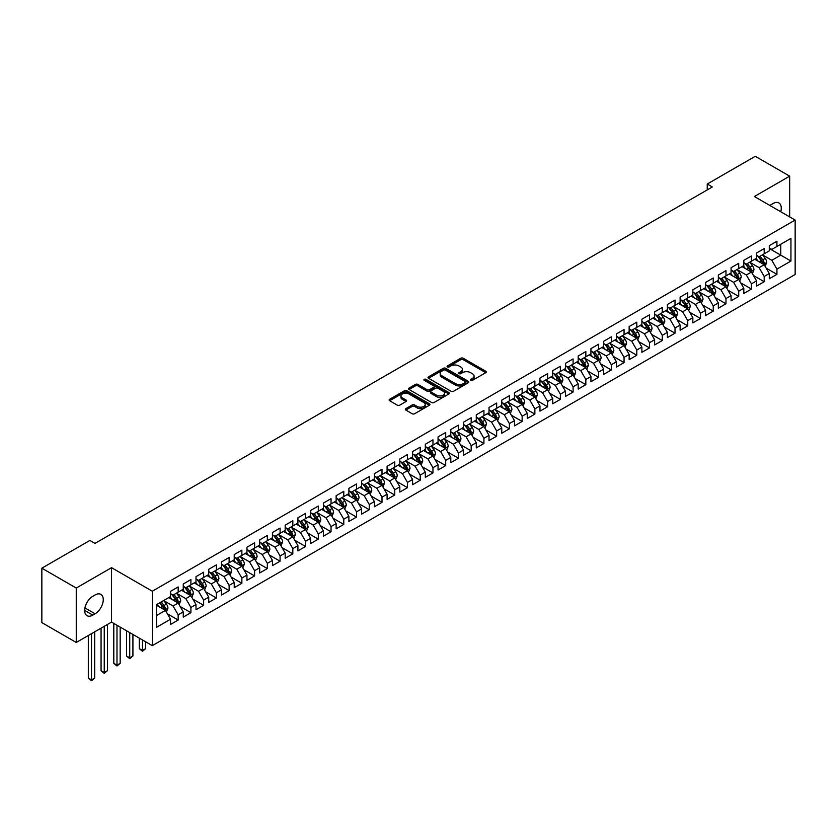 <?xml version="1.0" encoding="UTF-8"?>
<svg xmlns="http://www.w3.org/2000/svg" width="837" height="837" viewBox="0 0 837 837"><rect width="100%" height="100%" fill="white"/><g stroke="black" fill="none" stroke-linecap="round" stroke-linejoin="round"><path stroke-width="1.26" d="M470.708 380.354A1.235 0.711 0 0 0 472.455 380.354L485.742 372.685A1.768 1.025 0 0 0 486.255 371.963A1.768 1.025 0 0 0 485.742 371.241L463.238 358.246A1.768 1.025 0 0 0 460.737 358.246L447.45 365.915A1.235 0.711 0 0 0 449.197 366.93L450.913 365.936A5.66 3.264 0 0 1 458.917 365.936L460.8 367.014A5.66 3.264 0 0 1 462.453 369.326A5.66 3.264 0 0 1 460.8 371.638L459.074 372.632A1.235 0.711 0 0 0 460.831 373.637L462.547 372.643A5.66 3.264 0 0 1 470.551 372.643L472.424 373.731A5.66 3.264 0 0 1 474.077 376.043A5.66 3.264 0 0 1 472.424 378.355L470.708 379.339A1.235 0.711 0 0 0 470.708 380.354L470.708 379.339M405.84 408.634A1.768 1.025 0 0 0 405.317 409.356A1.768 1.025 0 0 0 405.84 410.078L412.149 413.729A1.768 1.025 0 0 0 414.65 413.729L429.412 405.213A1.768 1.025 0 0 0 429.925 404.491A1.768 1.025 0 0 0 429.412 403.769L406.897 390.764A1.768 1.025 0 0 0 404.397 390.764L389.644 399.291A1.768 1.025 0 0 0 389.121 400.013A1.768 1.025 0 0 0 389.644 400.735L397.272 405.139A1.768 1.025 0 0 0 399.772 405.139L406.081 401.488A1.768 1.025 0 0 0 406.604 400.766A1.768 1.025 0 0 0 406.081 400.044L402.304 397.857A4.729 2.731 0 0 1 400.913 395.932A4.729 2.731 0 0 1 403.842 393.411A4.729 2.731 0 0 1 408.99 393.997L423.815 402.555A4.729 2.731 0 0 1 425.196 404.491A4.729 2.731 0 0 1 422.277 407.012A4.729 2.731 0 0 1 417.119 406.416L414.65 404.993A1.768 1.025 0 0 0 412.149 404.993L405.84 408.634L405.84 410.078L412.149 406.458L412.149 404.993M76.251 588.045L76.251 642.471L111.541 622.1L111.541 567.674L76.251 588.045L41.85 568.187L89.883 540.451L94.979 543.401L712.339 186.965L707.244 184.025L707.244 189.905M111.541 567.674L152.303 591.204L795.15 220.058L795.15 274.494L152.303 645.641L152.303 591.204M789.668 216.898L789.668 176.157L754.388 196.528L795.15 220.058M789.668 176.157L755.277 156.289L707.244 184.025M451.038 391.277A1.768 1.025 0 0 0 453.539 391.277L468.301 382.75A1.768 1.025 0 0 0 468.814 382.028A1.768 1.025 0 0 0 468.301 381.306L445.786 368.311A1.768 1.025 0 0 0 443.286 368.311L428.534 376.838A1.768 1.025 0 0 0 428.01 377.56A1.768 1.025 0 0 0 428.534 378.282L451.038 391.277M424.715 380.626A1.235 0.711 0 0 1 425.97 380.793L425.97 379.328L448.852 392.532A1.768 1.025 0 0 1 449.375 393.254A1.768 1.025 0 0 1 448.852 393.986L434.1 402.503A1.768 1.025 0 0 1 431.599 402.503L409.084 389.508L409.084 388.065A1.768 1.025 0 0 0 408.571 388.786A1.768 1.025 0 0 0 409.084 389.508M409.084 388.065L415.403 384.413A1.768 1.025 0 0 1 417.904 384.413L427.027 389.686A1.768 1.025 0 0 0 429.527 389.686L433.723 387.269A1.768 1.025 0 0 0 434.236 386.548A1.768 1.025 0 0 0 433.723 385.826L424.223 380.333A1.235 0.711 0 0 1 425.97 379.328M769.287 248.526L780.754 255.149L780.754 244.258L790.944 238.378L776.935 246.465L776.935 241.244L769.287 245.659L769.287 250.88L764.191 253.82L764.191 248.599L756.554 253.015L756.554 258.235L751.448 261.175L751.448 255.955L743.811 260.37L743.811 265.591L738.715 268.531L738.715 263.31L731.067 267.725L731.067 272.946L725.972 275.886L725.972 270.665L718.334 275.08L718.334 280.301L713.229 283.241L713.229 278.02L705.591 282.435L705.591 287.656L700.496 290.596L700.496 285.375L692.848 289.79L692.848 295.011L687.752 297.951L687.752 292.73L680.115 297.145L680.115 302.366L675.02 305.306L675.02 300.085L667.371 304.501L667.371 309.721L662.276 312.661L662.276 307.441L654.628 311.856L654.628 317.077L649.533 320.016L649.533 314.796L641.895 319.211L641.895 324.432L636.8 327.372L636.8 322.151L629.152 326.566L629.152 331.787L624.057 334.727L624.057 329.506L616.409 333.921L616.409 339.142L611.313 342.082L611.313 336.861L603.676 341.276L603.676 346.497L598.581 349.437L598.581 344.216L590.932 348.631L590.932 353.852L585.837 356.792L585.837 351.571L578.189 355.987L578.189 361.207L573.094 364.147L573.094 358.927L565.456 363.342L565.456 368.562L560.361 371.502L560.361 366.282L552.713 370.697L552.713 375.918L547.618 378.858L547.618 373.637L539.97 378.052L539.97 383.273L534.874 386.213L534.874 380.992L527.237 385.407L527.237 390.628L522.142 393.568L522.142 388.347L514.493 392.762L514.493 397.983L509.398 400.923L509.398 395.702L501.75 400.117L501.75 405.338L496.655 408.278L496.655 403.057L489.017 407.473L489.017 412.693L483.922 415.633L483.922 410.412L476.274 414.828L476.274 420.048L471.179 422.988L471.179 417.768L463.531 422.183L463.531 427.404L458.435 430.344L458.435 425.123L450.798 429.538L450.798 434.759L445.702 437.699L445.702 432.478L438.054 436.893L438.054 442.114L432.959 445.054L432.959 439.833L425.311 444.248L425.311 449.469L420.216 452.409L420.216 447.188L412.578 451.603L412.578 456.824L407.483 459.764L407.483 454.543L399.835 458.958L399.835 464.179L394.74 467.119L394.74 461.898L387.092 466.314L387.092 471.534L381.996 474.485L381.996 469.254L374.359 473.669L374.359 478.89L369.263 481.84L369.263 476.609L361.615 481.024L361.615 486.245L356.52 489.195L356.52 483.964L348.883 488.379L348.883 493.6L343.777 496.55L343.777 491.319L336.139 495.734L336.139 500.955L331.044 503.905L331.044 498.674L323.396 503.089L323.396 508.31L318.301 511.261L318.301 506.029L310.663 510.444L310.663 515.665L305.557 518.616L305.557 513.384L297.92 517.8L297.92 523.02L292.824 525.971L292.824 520.74L285.176 525.155L285.176 530.376L280.081 533.326L280.081 528.095L272.443 532.51L272.443 537.731L267.348 540.681L267.348 535.45L259.7 539.865L259.7 545.086L254.605 548.036L254.605 542.805L246.957 547.22L246.957 552.441L241.862 555.391L241.862 550.16L234.224 554.575L234.224 559.796L229.129 562.746L229.129 557.515L221.481 561.93L221.481 567.151L216.385 570.102L216.385 564.87L208.737 569.286L208.737 574.506L203.642 577.457L203.642 572.226L196.004 576.641L196.004 581.861L190.909 584.812L190.909 579.581L183.261 583.996L183.261 589.217L178.166 592.167L178.166 586.936L170.518 591.351L170.518 596.572L156.509 604.67L156.509 627.321L170.518 619.234L165.423 610.403L156.509 605.256M790.944 238.378L790.944 261.029L776.935 269.127L771.84 260.297L762.601 254.961M766.169 268.133L776.935 274.348L776.935 269.127M776.935 274.348L769.287 278.763L769.287 273.532L764.191 276.482L759.096 267.652L749.858 262.316M753.426 275.488L764.191 281.703L764.191 276.482M764.191 281.703L756.554 286.118L756.554 280.887L751.448 283.837L746.353 275.007L737.125 269.671M740.693 282.843L751.448 289.058L751.448 283.837M751.448 289.058L743.811 293.473L743.811 288.242L738.715 291.192L733.62 282.362L724.382 277.026M727.949 290.198L738.715 296.413L738.715 291.192M738.715 296.413L731.067 300.828L731.067 295.597L725.972 298.547L720.877 289.717L711.638 284.381M715.206 297.553L725.972 303.768L725.972 298.547M725.972 303.768L718.334 308.183L718.334 302.952L713.229 305.903L708.133 297.072L698.905 291.736M702.473 304.909L713.229 311.123L713.229 305.903M713.229 311.123L705.591 315.539L705.591 310.307L700.496 313.258L695.401 304.427L686.162 299.091M689.73 312.264L700.496 318.478L700.496 313.258M700.496 318.478L692.848 322.894L692.848 317.662L687.752 320.613L682.657 311.782L673.419 306.447M676.987 319.619L687.752 325.834L687.752 320.613M687.752 325.834L680.115 330.249L680.115 325.018L675.02 327.968L669.914 319.138L660.686 313.802M664.254 326.974L675.02 333.189L675.02 327.968M675.02 333.189L667.371 337.604L667.371 332.373L662.276 335.323L657.181 326.493L647.943 321.157M651.51 334.329L662.276 340.544L662.276 335.323M662.276 340.544L654.628 344.959L654.628 339.728L649.533 342.678L644.438 333.848L635.199 328.512M638.767 341.684L649.533 347.899L649.533 342.678M649.533 347.899L641.895 352.314L641.895 347.083L636.8 350.033L631.694 341.203L622.466 335.867M626.034 349.039L636.8 355.254L636.8 350.033M636.8 355.254L629.152 359.669L629.152 354.438L624.057 357.389L618.962 348.558L609.723 343.222M613.291 356.395L624.057 362.609L624.057 357.389M624.057 362.609L616.409 367.024L616.409 361.793L611.313 364.744L606.218 355.913L596.98 350.577M600.547 363.75L611.313 369.964L611.313 364.744M611.313 369.964L603.676 374.38L603.676 369.148L598.581 372.099L593.485 363.268L584.247 357.933M587.815 371.105L598.581 377.32L598.581 372.099M598.581 377.32L590.932 381.735L590.932 376.504L585.837 379.454L580.742 370.624L571.504 365.288M575.071 378.46L585.837 384.675L585.837 379.454M585.837 384.675L578.189 389.09L578.189 383.859L573.094 386.809L567.999 377.979L558.76 372.643M562.328 385.815L573.094 392.03L573.094 386.809M573.094 392.03L565.456 396.445L565.456 391.214L560.361 394.164L555.266 385.334L546.027 379.998M549.595 393.17L560.361 399.385L560.361 394.164M560.361 399.385L552.713 403.8L552.713 398.579L547.618 401.519L542.522 392.689L533.284 387.353M536.852 400.525L547.618 406.74L547.618 401.519M547.618 406.74L539.97 411.155L539.97 405.935L534.874 408.874L529.779 400.044L520.541 394.708M524.108 407.881L534.874 414.095L534.874 408.874M534.874 414.095L527.237 418.51L527.237 413.29L522.142 416.23L517.046 407.399L507.808 402.063M511.376 415.236L522.142 421.45L522.142 416.23M522.142 421.45L514.493 425.866L514.493 420.645L509.398 423.585L504.303 414.754L495.065 409.419M498.632 422.591L509.398 428.806L509.398 423.585M509.398 428.806L501.75 433.221L501.75 428L496.655 430.94L491.56 422.11L482.321 416.774M485.889 429.946L496.655 436.161L496.655 430.94M496.655 436.161L489.017 440.576L489.017 435.355L483.922 438.295L478.827 429.465L469.588 424.129M473.156 437.301L483.922 443.516L483.922 438.295M483.922 443.516L476.274 447.931L476.274 442.71L471.179 445.65L466.083 436.82L456.845 431.484M460.413 444.656L471.179 450.871L471.179 445.65M471.179 450.871L463.531 455.286L463.531 450.065L458.435 453.005L453.34 444.175L444.102 438.839M447.669 452.011L458.435 458.226L458.435 453.005M458.435 458.226L450.798 462.641L450.798 457.42L445.702 460.36L440.607 451.53L431.369 446.194M434.937 459.367L445.702 465.581L445.702 460.36M445.702 465.581L438.054 469.996L438.054 464.776L432.959 467.716L427.864 458.885L418.626 453.549M422.193 466.722L432.959 472.936L432.959 467.716M432.959 472.936L425.311 477.352L425.311 472.131L420.216 475.071L415.121 466.24L405.893 460.905M409.45 474.077L420.216 480.292L420.216 475.071M420.216 480.292L412.578 484.707L412.578 479.486L407.483 482.426L402.388 473.596L393.149 468.26M396.717 481.432L407.483 487.647L407.483 482.426M407.483 487.647L399.835 492.062L399.835 486.841L394.74 489.781L389.644 480.951L380.406 475.615M383.974 488.787L394.74 495.002L394.74 489.781M394.74 495.002L387.092 499.417L387.092 494.196L381.996 497.136L376.901 488.306L367.673 482.97M371.241 496.142L381.996 502.357L381.996 497.136M381.996 502.357L374.359 506.772L374.359 501.551L369.263 504.491L364.168 495.661L354.93 490.336M358.498 503.497L369.263 509.712L369.263 504.491M369.263 509.712L361.615 514.127L361.615 508.906L356.52 511.846L351.425 503.016L342.187 497.691M345.754 510.852L356.52 517.067L356.52 511.846M356.52 517.067L348.883 521.482L348.883 516.262L343.777 519.202L338.682 510.371L329.454 505.046M333.021 518.208L343.777 524.422L343.777 519.202M343.777 524.422L336.139 528.838L336.139 523.617L331.044 526.557L325.949 517.726L316.71 512.401M320.278 525.563L331.044 531.777L331.044 526.557M331.044 531.777L323.396 536.193L323.396 530.972L318.301 533.912L313.205 525.081L303.967 519.756M307.535 532.918L318.301 539.133L318.301 533.912M318.301 539.133L310.663 543.548L310.663 538.327L305.557 541.267L300.462 532.437L291.234 527.111M294.802 540.273L305.557 546.488L305.557 541.267M305.557 546.488L297.92 550.903L297.92 545.682L292.824 548.622L287.729 539.792L278.491 534.466M282.059 547.628L292.824 553.843L292.824 548.622M292.824 553.843L285.176 558.258L285.176 553.037L280.081 555.977L274.986 547.147L265.748 541.821M269.315 554.983L280.081 561.198L280.081 555.977M280.081 561.198L272.443 565.613L272.443 560.392L267.348 563.332L262.243 554.502L253.015 549.177M256.582 562.338L267.348 568.553L267.348 563.332M267.348 568.553L259.7 572.968L259.7 567.748L254.605 570.688L249.51 561.857L240.271 556.532M243.839 569.694L254.605 575.908L254.605 570.688M254.605 575.908L246.957 580.323L246.957 575.103L241.862 578.043L236.766 569.212L227.528 563.887M231.096 577.049L241.862 583.263L241.862 578.043M241.862 583.263L234.224 587.679L234.224 582.458L229.129 585.398L224.023 576.567L214.795 571.242M218.363 584.404L229.129 590.619L229.129 585.398M229.129 590.619L221.481 595.034L221.481 589.813L216.385 592.753L211.29 583.923L202.052 578.597M205.62 591.759L216.385 597.974L216.385 592.753M216.385 597.974L208.737 602.389L208.737 597.168L203.642 600.108L198.547 591.278L189.308 585.952M192.876 599.114L203.642 605.329L203.642 600.108M203.642 605.329L196.004 609.744L196.004 604.523L190.909 607.463L185.814 598.633L176.576 593.307M180.143 606.469L190.909 612.684L190.909 607.463M190.909 612.684L183.261 617.099L183.261 611.878L178.166 614.818L173.071 605.988L163.832 600.663M167.4 613.824L178.166 620.039L178.166 614.818M178.166 620.039L170.518 624.454L170.518 619.234M170.518 593.632L173.071 595.107L178.166 592.167M156.509 615.551L165.423 610.403M183.261 586.277L185.814 587.752L190.909 584.812M173.071 605.988L178.166 603.048L168.739 597.608M183.261 611.878L178.166 603.048M196.004 578.922L198.547 580.397L203.642 577.457M185.814 598.633L190.909 595.693L181.472 590.252M196.004 604.523L190.909 595.693M208.737 571.566L211.29 573.042L216.385 570.102M198.547 591.278L203.642 588.338L194.215 582.897M208.737 597.168L203.642 588.338M221.481 564.211L224.023 565.686L229.129 562.746M211.29 583.923L216.385 580.983L206.959 575.542M221.481 589.813L216.385 580.983M234.224 556.856L236.766 558.331L241.862 555.391M224.023 576.567L229.129 573.627L219.692 568.187M234.224 582.458L229.129 573.627M246.957 549.501L249.51 550.976L254.605 548.036M236.766 569.212L241.862 566.272L232.435 560.832M246.957 575.103L241.862 566.272M259.7 542.146L262.243 543.621L267.348 540.681M249.51 561.857L254.605 558.917L245.178 553.477M259.7 567.748L254.605 558.917M272.443 534.791L274.986 536.266L280.081 533.326M262.243 554.502L267.348 551.562L257.911 546.122M272.443 560.392L267.348 551.562M285.176 527.436L287.729 528.911L292.824 525.971M274.986 547.147L280.081 544.207L270.654 538.766M285.176 553.037L280.081 544.207M297.92 520.08L300.462 521.556L305.557 518.616M287.729 539.792L292.824 536.852L283.398 531.411M297.92 545.682L292.824 536.852M310.663 512.725L313.205 514.2L318.301 511.261M300.462 532.437L305.557 529.497L296.131 524.056M310.663 538.327L305.557 529.497M323.396 505.37L325.949 506.845L331.044 503.905M313.205 525.081L318.301 522.142L308.874 516.701M323.396 530.972L318.301 522.142M336.139 498.015L338.682 499.49L343.777 496.55M325.949 517.726L331.044 514.786L321.617 509.346M336.139 523.617L331.044 514.786M348.883 490.66L351.425 492.135L356.52 489.195M338.682 510.371L343.777 507.431L334.35 501.991M348.883 516.262L343.777 507.431M361.615 483.305L364.168 484.78L369.263 481.84M351.425 503.016L356.52 500.076L347.093 494.636M361.615 508.906L356.52 500.076M374.359 475.95L376.901 477.425L381.996 474.485M364.168 495.661L369.263 492.721L359.837 487.28M374.359 501.551L369.263 492.721M387.092 468.594L389.644 470.07L394.74 467.119M376.901 488.306L381.996 485.366L372.57 479.925M387.092 494.196L381.996 485.366M399.835 461.239L402.388 462.715L407.483 459.764M389.644 480.951L394.74 478.011L385.313 472.57M399.835 486.841L394.74 478.011M412.578 453.884L415.121 455.359L420.216 452.409M402.388 473.596L407.483 470.656L398.056 465.215M412.578 479.486L407.483 470.656M425.311 446.529L427.864 448.004L432.959 445.054M415.121 466.24L420.216 463.3L410.789 457.86M425.311 472.131L420.216 463.3M438.054 439.174L440.607 440.649L445.702 437.699M427.864 458.885L432.959 455.945L423.532 450.505M438.054 464.776L432.959 455.945M450.798 431.819L453.34 433.294L458.435 430.344M440.607 451.53L445.702 448.59L436.276 443.15M450.798 457.42L445.702 448.59M463.531 424.464L466.083 425.939L471.179 422.988M453.34 444.175L458.435 441.235L449.009 435.795M463.531 450.065L458.435 441.235M476.274 417.108L478.827 418.584L483.922 415.633M466.083 436.82L471.179 433.88L461.752 428.439M476.274 442.71L471.179 433.88M489.017 409.753L491.56 411.229L496.655 408.278M478.827 429.465L483.922 426.525L474.495 421.084M489.017 435.355L483.922 426.525M501.75 402.398L504.303 403.873L509.398 400.923M491.56 422.11L496.655 419.17L487.228 413.729M501.75 428L496.655 419.17M514.493 395.043L517.046 396.518L522.142 393.568M504.303 414.754L509.398 411.814L499.971 406.374M514.493 420.645L509.398 411.814M527.237 387.688L529.779 389.163L534.874 386.213M517.046 407.399L522.142 404.459L512.715 399.019M527.237 413.29L522.142 404.459M539.97 380.333L542.522 381.808L547.618 378.858M529.779 400.044L534.874 397.104L525.448 391.664M539.97 405.935L534.874 397.104M552.713 372.978L555.266 374.453L560.361 371.502M542.522 392.689L547.618 389.749L538.191 384.309M552.713 398.579L547.618 389.749M565.456 365.623L567.999 367.098L573.094 364.147M555.266 385.334L560.361 382.394L550.934 376.953M565.456 391.214L560.361 382.394M578.189 358.267L580.742 359.743L585.837 356.792M567.999 377.979L573.094 375.039L563.667 369.598M578.189 383.859L573.094 375.039M590.932 350.912L593.485 352.387L598.581 349.437M580.742 370.624L585.837 367.684L576.411 362.243M590.932 376.504L585.837 367.684M603.676 343.557L606.218 345.032L611.313 342.082M593.485 363.268L598.581 360.328L589.143 354.888M603.676 369.148L598.581 360.328M616.409 336.202L618.962 337.677L624.057 334.727M606.218 355.913L611.313 352.973L601.887 347.533M616.409 361.793L611.313 352.973M629.152 328.847L631.694 330.322L636.8 327.372M618.962 348.558L624.057 345.618L614.63 340.178M629.152 354.438L624.057 345.618M641.895 321.492L644.438 322.967L649.533 320.016M631.694 341.203L636.8 338.263L627.363 332.823M641.895 347.083L636.8 338.263M654.628 314.137L657.181 315.612L662.276 312.661M644.438 333.848L649.533 330.908L640.106 325.467M654.628 339.728L649.533 330.908M667.371 306.781L669.914 308.257L675.02 305.306M657.181 326.493L662.276 323.553L652.85 318.112M667.371 332.373L662.276 323.553M680.115 299.426L682.657 300.901L687.752 297.951M669.914 319.138L675.02 316.198L665.582 310.757M680.115 325.018L675.02 316.198M692.848 292.071L695.401 293.546L700.496 290.596M682.657 311.782L687.752 308.843L678.326 303.402M692.848 317.662L687.752 308.843M705.591 284.716L708.133 286.191L713.229 283.241M695.401 304.427L700.496 301.487L691.069 296.047M705.591 310.307L700.496 301.487M718.334 277.361L720.877 278.836L725.972 275.886M708.133 297.072L713.229 294.132L703.802 288.692M718.334 302.952L713.229 294.132M731.067 270.006L733.62 271.481L738.715 268.531M720.877 289.717L725.972 286.777L716.545 281.337M731.067 295.597L725.972 286.777M743.811 262.651L746.353 264.126L751.448 261.175M733.62 282.362L738.715 279.422L729.289 273.981M743.811 288.242L738.715 279.422M756.554 255.295L759.096 256.771L764.191 253.82M746.353 275.007L751.448 272.067L742.021 266.626M756.554 280.887L751.448 272.067M769.287 247.94L771.84 249.405L776.935 246.465M759.096 267.652L764.191 264.712L754.765 259.271M769.287 273.532L764.191 264.712M41.85 568.187L41.85 622.613L76.251 642.471M111.541 622.1L152.303 645.641M771.84 260.297L780.754 255.149L790.944 261.029M780.764 211.761A11.53 6.654 120 0 0 778.87 202.941A11.53 6.654 120 0 0 773.106 203.517L770.814 204.835A11.53 6.654 120 0 0 769.852 205.463M92.813 596.279A11.53 6.654 120 0 0 85.28 606.438A11.53 6.654 120 0 0 87.048 615.687A11.53 6.654 120 0 0 92.813 615.111L95.104 613.783A11.53 6.654 120 0 0 102.637 603.623A11.53 6.654 120 0 0 100.869 594.385A11.53 6.654 120 0 0 95.104 594.961L92.813 596.279M471.2 380.532L472.424 379.82A5.66 3.264 0 0 0 474.077 377.508L474.077 376.043M462.453 369.326L462.453 370.801A5.66 3.264 0 0 1 460.8 373.103L459.565 373.815M485.742 371.241L485.742 372.685L463.238 359.711A1.768 1.025 0 0 0 460.737 359.711L447.941 367.098M468.27 382.771L445.786 369.787A1.768 1.025 0 0 0 443.286 369.787L428.554 378.293L428.534 376.838M465.173 382.54A1.235 0.711 0 0 0 465.173 381.526L445.41 370.121A1.235 0.711 0 0 0 443.662 370.121L441.852 371.168A5.66 3.264 0 0 0 440.189 373.48A5.66 3.264 0 0 0 441.852 375.792L455.359 383.587A5.66 3.264 0 0 0 463.363 383.587L465.173 382.54L465.173 384.005A1.235 0.711 0 0 0 465.529 383.503L465.529 382.028M440.189 373.48L440.189 374.945A5.66 3.264 0 0 0 441.852 377.257L441.852 375.792M465.173 384.005L463.363 385.051A5.66 3.264 0 0 1 455.359 385.051L441.852 377.257M409.115 389.519L415.403 385.888L415.403 384.413M434.236 386.548L434.236 388.012A1.768 1.025 0 0 1 433.723 388.734L429.527 391.161A1.768 1.025 0 0 1 427.027 391.161L417.904 385.888A1.768 1.025 0 0 0 415.403 385.888M425.97 380.793L448.831 393.997M436.506 395.158A4.729 2.731 0 0 0 441.664 395.744A4.729 2.731 0 0 0 444.583 393.223A4.729 2.731 0 0 0 443.191 391.287L437.971 388.274A1.768 1.025 0 0 0 435.47 388.274L431.285 390.701A1.768 1.025 0 0 0 430.762 391.423A1.768 1.025 0 0 0 431.285 392.145L436.506 395.158L436.506 396.623A4.729 2.731 0 0 0 441.664 397.219A4.729 2.731 0 0 0 444.583 394.698L444.583 393.223M430.762 391.423L430.762 392.888A1.768 1.025 0 0 0 431.285 393.61L431.285 392.145M436.506 396.623L431.285 393.61M425.196 404.491L425.196 405.955A4.729 2.731 0 0 1 422.277 408.477A4.729 2.731 0 0 1 417.119 407.891L414.65 406.458A1.768 1.025 0 0 0 412.149 406.458M400.913 395.932L400.913 397.397A4.729 2.731 0 0 0 402.304 399.333L402.304 397.857M406.06 401.498L402.304 399.333M429.381 405.223L406.897 392.239A1.768 1.025 0 0 0 404.397 392.239L389.665 400.745M765.133 266.344L766.713 262.483A4.771 2.752 -120 0 0 765.196 258.424L762.486 254.814M758.176 261.238L756.114 258.487M757.684 255.944L761.241 260.705A4.771 2.752 60 0 1 762.612 263.571L764.139 262.692A4.771 2.752 -120 0 0 762.769 259.815L760.059 256.206M758.521 256.436L761.858 260.893A2.427 1.402 60 0 1 762.308 261.636L764.139 262.692M752.4 273.699L753.97 269.838A4.771 2.752 -120 0 0 752.453 265.779L749.743 262.169M745.432 268.593L743.371 265.842M744.94 263.299L748.498 268.06A4.771 2.752 60 0 1 749.868 270.926L751.396 270.048A4.771 2.752 -120 0 0 750.036 267.17L747.326 263.561M745.777 263.791L749.125 268.248A2.427 1.402 60 0 1 749.565 268.991L751.396 270.048M739.657 281.054L741.237 277.193A4.771 2.752 -120 0 0 739.709 273.134L737.01 269.524M732.689 275.948L730.638 273.197M732.197 270.654L735.765 275.415A4.771 2.752 60 0 1 737.125 278.282L738.652 277.403A4.771 2.752 -120 0 0 737.292 274.526L734.583 270.916M733.045 271.146L736.382 275.603A2.427 1.402 60 0 1 736.822 276.346L738.652 277.403M726.914 288.409L728.493 284.549A4.771 2.752 -120 0 0 726.976 280.489L724.267 276.88M719.956 283.304L717.895 280.552M719.464 278.01L723.022 282.77A4.771 2.752 60 0 1 724.392 285.637L725.92 284.758A4.771 2.752 -120 0 0 724.549 281.881L721.85 278.271M720.301 278.501L723.639 282.958A2.427 1.402 60 0 1 724.089 283.701L725.92 284.758M714.181 295.764L715.761 291.904A4.771 2.752 -120 0 0 714.233 287.844L711.523 284.235M707.213 290.659L705.152 287.907M706.721 285.365L710.278 290.125A4.771 2.752 60 0 1 711.649 292.992L713.176 292.113A4.771 2.752 -120 0 0 711.816 289.236L709.106 285.626M707.558 285.856L710.906 290.313A2.427 1.402 60 0 1 711.345 291.056L713.176 292.113M701.437 303.12L703.017 299.259A4.771 2.752 -120 0 0 701.49 295.199L698.79 291.59M694.469 298.014L692.419 295.262M693.978 292.72L697.545 297.48A4.771 2.752 60 0 1 698.905 300.347L700.443 299.468A4.771 2.752 -120 0 0 699.073 296.591L696.363 292.981M694.825 293.212L698.163 297.669A2.427 1.402 60 0 1 698.602 298.411L700.443 299.468M688.694 310.475L690.274 306.614A4.771 2.752 -120 0 0 688.757 302.555L686.047 298.945M681.736 305.369L679.675 302.617M681.245 300.075L684.802 304.835A4.771 2.752 60 0 1 686.173 307.702L687.7 306.823A4.771 2.752 -120 0 0 686.33 303.946L683.63 300.337M682.082 300.567L685.419 305.024A2.427 1.402 60 0 1 685.869 305.767L687.7 306.823M675.961 317.83L677.541 313.969A4.771 2.752 -120 0 0 676.014 309.91L673.304 306.3M668.993 312.724L666.932 309.972M668.501 307.43L672.059 312.191A4.771 2.752 60 0 1 673.429 315.057L674.957 314.178A4.771 2.752 -120 0 0 673.597 311.301L670.887 307.692M669.338 307.922L672.686 312.379A2.427 1.402 60 0 1 673.126 313.122L674.957 314.178M663.218 325.185L664.798 321.324A4.771 2.752 -120 0 0 663.27 317.265L660.571 313.655M656.25 320.079L654.199 317.328M655.758 314.785L659.326 319.546A4.771 2.752 60 0 1 660.686 322.412L662.224 321.534A4.771 2.752 -120 0 0 660.853 318.656L658.144 315.047M656.606 315.277L659.943 319.734A2.427 1.402 60 0 1 660.383 320.477L662.224 321.534M650.475 332.54L652.054 328.679A4.771 2.752 -120 0 0 650.537 324.62L647.828 321.01M643.517 327.434L641.456 324.683M643.025 322.14L646.582 326.901A4.771 2.752 60 0 1 647.953 329.768L649.481 328.889A4.771 2.752 -120 0 0 648.11 326.012L645.411 322.402M643.862 322.632L647.2 327.089A2.427 1.402 60 0 1 647.65 327.832L649.481 328.889M637.742 339.895L639.322 336.045A4.771 2.752 -120 0 0 637.794 331.975L635.084 328.366M630.774 334.79L628.713 332.038M630.282 329.496L633.839 334.256A4.771 2.752 60 0 1 635.21 337.123L636.737 336.244A4.771 2.752 -120 0 0 635.377 333.367L632.667 329.757M631.119 329.987L634.467 334.444A2.427 1.402 60 0 1 634.906 335.187L636.737 336.244M624.998 347.25L626.578 343.4A4.771 2.752 -120 0 0 625.051 339.33L622.351 335.721M618.03 342.145L615.98 339.393M617.539 336.851L621.106 341.611A4.771 2.752 60 0 1 622.466 344.478L624.004 343.599A4.771 2.752 -120 0 0 622.634 340.722L619.924 337.112M618.386 337.342L621.724 341.799A2.427 1.402 60 0 1 622.163 342.542L624.004 343.599M612.255 354.606L613.835 350.755A4.771 2.752 -120 0 0 612.318 346.685L609.608 343.076M605.297 349.5L603.236 346.748M604.806 344.206L608.363 348.966A4.771 2.752 60 0 1 609.734 351.833L611.261 350.954A4.771 2.752 -120 0 0 609.891 348.087L607.191 344.467M605.643 344.698L608.98 349.155A2.427 1.402 60 0 1 609.43 349.897L611.261 350.954M599.522 361.961L601.102 358.11A4.771 2.752 -120 0 0 599.574 354.041L596.865 350.431M592.554 356.855L590.493 354.103M592.062 351.561L595.63 356.321A4.771 2.752 60 0 1 596.99 359.188L598.518 358.309A4.771 2.752 -120 0 0 597.158 355.443L594.448 351.822M592.899 352.053L596.247 356.51A2.427 1.402 60 0 1 596.687 357.253L598.518 358.309M586.779 369.316L588.359 365.466A4.771 2.752 -120 0 0 586.831 361.396L584.132 357.786M579.811 364.21L577.76 361.458M579.319 358.916L582.887 363.676A4.771 2.752 60 0 1 584.247 366.543L585.785 365.664A4.771 2.752 -120 0 0 584.414 362.798L581.705 359.178M580.167 359.408L583.504 363.865A2.427 1.402 60 0 1 583.944 364.608L585.785 365.664M574.036 376.671L575.615 372.821A4.771 2.752 -120 0 0 574.098 368.751L571.389 365.141M567.078 371.565L565.017 368.814M566.586 366.271L570.143 371.032A4.771 2.752 60 0 1 571.514 373.898L573.042 373.02A4.771 2.752 -120 0 0 571.671 370.153L568.972 366.533M567.423 366.763L570.761 371.22A2.427 1.402 60 0 1 571.211 371.963L573.042 373.02M561.303 384.026L562.882 380.176A4.771 2.752 -120 0 0 561.355 376.106L558.645 372.496M554.335 378.92L552.284 376.169M553.843 373.626L557.411 378.387A4.771 2.752 60 0 1 558.771 381.253L560.298 380.375A4.771 2.752 -120 0 0 558.938 377.508L556.228 373.888M554.68 374.118L558.028 378.575A2.427 1.402 60 0 1 558.467 379.318L560.298 380.375M548.559 391.381L550.139 387.531A4.771 2.752 -120 0 0 548.612 383.461L545.912 379.852M541.591 386.275L539.541 383.524M541.1 380.981L544.667 385.742A4.771 2.752 60 0 1 546.038 388.609L547.565 387.73A4.771 2.752 -120 0 0 546.195 384.863L543.485 381.243M541.947 381.473L545.285 385.93A2.427 1.402 60 0 1 545.724 386.673L547.565 387.73M535.816 398.736L537.396 394.886A4.771 2.752 -120 0 0 535.879 390.816L533.169 387.207M528.858 393.631L526.797 390.879M528.367 388.337L531.924 393.097A4.771 2.752 60 0 1 533.295 395.964L534.822 395.085A4.771 2.752 -120 0 0 533.451 392.218L530.752 388.598M529.204 388.828L532.552 393.285A2.427 1.402 60 0 1 532.991 394.028L534.822 395.085M523.083 406.091L524.663 402.241A4.771 2.752 -120 0 0 523.135 398.171L520.426 394.562M516.115 400.986L514.064 398.234M515.623 395.692L519.191 400.452A4.771 2.752 60 0 1 520.551 403.319L522.079 402.44A4.771 2.752 -120 0 0 520.719 399.573L518.009 395.953M516.46 396.183L519.808 400.641A2.427 1.402 60 0 1 520.248 401.383L522.079 402.44M510.34 413.447L511.92 409.596A4.771 2.752 -120 0 0 510.392 405.526L507.693 401.917M503.382 408.341L501.321 405.589M502.88 403.047L506.448 407.807A4.771 2.752 60 0 1 507.818 410.674L509.346 409.795A4.771 2.752 -120 0 0 507.975 406.928L505.266 403.308M503.728 403.539L507.065 407.996A2.427 1.402 60 0 1 507.504 408.738L509.346 409.795M497.596 420.802L499.176 416.952A4.771 2.752 -120 0 0 497.659 412.882L494.949 409.272M490.639 415.696L488.578 412.944M490.147 410.402L493.704 415.162A4.771 2.752 60 0 1 495.075 418.029L496.603 417.15A4.771 2.752 -120 0 0 495.232 414.284L492.533 410.664M490.984 410.894L494.332 415.351A2.427 1.402 60 0 1 494.772 416.094L496.603 417.15M484.864 428.157L486.443 424.307A4.771 2.752 -120 0 0 484.916 420.237L482.206 416.627M477.896 423.051L475.845 420.3M477.404 417.757L480.972 422.518A4.771 2.752 60 0 1 482.332 425.384L483.859 424.505A4.771 2.752 -120 0 0 482.499 421.639L479.789 418.019M478.241 418.249L481.589 422.706A2.427 1.402 60 0 1 482.028 423.449L483.859 424.505M472.12 435.512L473.7 431.662A4.771 2.752 -120 0 0 472.173 427.592L469.473 423.982M465.163 430.406L463.102 427.655M464.661 425.112L468.228 429.873A4.771 2.752 60 0 1 469.599 432.739L471.126 431.861A4.771 2.752 -120 0 0 469.756 428.994L467.046 425.374M465.508 425.604L468.846 430.061A2.427 1.402 60 0 1 469.285 430.804L471.126 431.861M459.377 442.867L460.957 439.017A4.771 2.752 -120 0 0 459.44 434.947L456.73 431.337M452.419 437.761L450.358 435.01M451.928 432.467L455.485 437.228A4.771 2.752 60 0 1 456.856 440.095L458.383 439.216A4.771 2.752 -120 0 0 457.012 436.349L454.313 432.729M452.765 432.959L456.113 437.416A2.427 1.402 60 0 1 456.552 438.159L458.383 439.216M446.644 450.222L448.224 446.372A4.771 2.752 -120 0 0 446.696 442.302L443.987 438.693M439.676 445.117L437.625 442.365M439.184 439.823L442.752 444.583A4.771 2.752 60 0 1 444.112 447.45L445.64 446.571A4.771 2.752 -120 0 0 444.28 443.704L441.57 440.084M440.021 440.314L443.369 444.771A2.427 1.402 60 0 1 443.809 445.514L445.64 446.571M433.901 457.577L435.481 453.727A4.771 2.752 -120 0 0 433.953 449.657L431.254 446.048M426.943 452.472L424.882 449.72M426.452 447.178L430.009 451.938A4.771 2.752 60 0 1 431.379 454.805L432.907 453.926A4.771 2.752 -120 0 0 431.536 451.059L428.826 447.439M427.288 447.669L430.626 452.126A2.427 1.402 60 0 1 431.076 452.869L432.907 453.926M421.157 464.933L422.737 461.082A4.771 2.752 -120 0 0 421.22 457.012L418.51 453.403M414.2 459.827L412.139 457.075M413.708 454.533L417.265 459.293A4.771 2.752 60 0 1 418.636 462.16L420.164 461.281A4.771 2.752 -120 0 0 418.793 458.414L416.094 454.794M414.545 455.025L417.893 459.482A2.427 1.402 60 0 1 418.333 460.224L420.164 461.281M408.425 472.288L410.004 468.438A4.771 2.752 -120 0 0 408.477 464.368L405.767 460.758M401.457 467.182L399.406 464.43M400.965 461.888L404.533 466.648A4.771 2.752 60 0 1 405.893 469.515L407.42 468.636A4.771 2.752 -120 0 0 406.06 465.77L403.35 462.15M401.802 462.38L405.15 466.837A2.427 1.402 60 0 1 405.589 467.58L407.42 468.636M395.681 479.643L397.261 475.793A4.771 2.752 -120 0 0 395.734 471.723L393.034 468.113M388.724 474.537L386.663 471.786M388.232 469.254L391.789 474.004A4.771 2.752 60 0 1 393.16 476.87L394.687 475.991A4.771 2.752 -120 0 0 393.317 473.125L390.607 469.505M389.069 469.735L392.407 474.192A2.427 1.402 60 0 1 392.856 474.935L394.687 475.991M382.948 486.998L384.518 483.148A4.771 2.752 -120 0 0 383.001 479.078L380.291 475.468M375.98 481.892L373.919 479.141M375.489 476.609L379.046 481.359A4.771 2.752 60 0 1 380.416 484.225L381.944 483.347A4.771 2.752 -120 0 0 380.573 480.48L377.874 476.86M376.326 477.09L379.674 481.547A2.427 1.402 60 0 1 380.113 482.29L381.944 483.347M370.205 494.353L371.785 490.503A4.771 2.752 -120 0 0 370.257 486.433L367.558 482.823M363.237 489.247L361.186 486.496M362.745 483.964L366.313 488.714A4.771 2.752 60 0 1 367.673 491.581L369.201 490.702A4.771 2.752 -120 0 0 367.841 487.835L365.131 484.215M363.593 484.445L366.93 488.902A2.427 1.402 60 0 1 367.37 489.645L369.201 490.702M357.462 501.708L359.042 497.858A4.771 2.752 -120 0 0 357.525 493.788L354.815 490.179M350.504 496.603L348.443 493.851M350.012 491.319L353.57 496.069A4.771 2.752 60 0 1 354.94 498.936L356.468 498.057A4.771 2.752 -120 0 0 355.097 495.19L352.387 491.57M350.849 491.8L354.187 496.257A2.427 1.402 60 0 1 354.637 497L356.468 498.057M344.729 509.063L346.298 505.213A4.771 2.752 -120 0 0 344.781 501.143L342.071 497.534M337.761 503.958L335.7 501.206M337.269 498.674L340.826 503.424A4.771 2.752 60 0 1 342.197 506.291L343.725 505.412A4.771 2.752 -120 0 0 342.364 502.545L339.655 498.925M338.106 499.155L341.454 503.612A2.427 1.402 60 0 1 341.894 504.355L343.725 505.412M331.986 516.419L333.565 512.568A4.771 2.752 -120 0 0 332.038 508.498L329.339 504.889M325.018 511.313L322.967 508.561M324.526 506.029L328.094 510.779A4.771 2.752 60 0 1 329.454 513.646L330.981 512.767A4.771 2.752 -120 0 0 329.621 509.9L326.911 506.28M325.373 506.511L328.711 510.968A2.427 1.402 60 0 1 329.15 511.71L330.981 512.767M319.242 523.774L320.822 519.923A4.771 2.752 -120 0 0 319.305 515.854L316.595 512.244M312.285 518.668L310.224 515.916M311.793 513.384L315.35 518.134A4.771 2.752 60 0 1 316.721 521.012L318.248 520.122A4.771 2.752 -120 0 0 316.878 517.256L314.178 513.636M312.63 513.866L315.967 518.323A2.427 1.402 60 0 1 316.417 519.066L318.248 520.122M306.509 531.129L308.089 527.279A4.771 2.752 -120 0 0 306.562 523.209L303.852 519.599M299.541 526.023L297.48 523.271M299.05 520.74L302.607 525.49A4.771 2.752 60 0 1 303.977 528.367L305.505 527.477A4.771 2.752 -120 0 0 304.145 524.611L301.435 520.991M299.887 521.221L303.235 525.678A2.427 1.402 60 0 1 303.674 526.421L305.505 527.477M293.766 538.484L295.346 534.634A4.771 2.752 -120 0 0 293.818 530.564L291.119 526.954M286.798 533.378L284.747 530.627M286.306 528.095L289.874 532.845A4.771 2.752 60 0 1 291.234 535.722L292.772 534.833A4.771 2.752 -120 0 0 291.402 531.966L288.692 528.346M287.154 528.576L290.491 533.033A2.427 1.402 60 0 1 290.931 533.776L292.772 534.833M281.023 545.839L282.603 541.989A4.771 2.752 -120 0 0 281.086 537.919L278.376 534.309M274.065 540.733L272.004 537.982M273.573 535.45L277.131 540.2A4.771 2.752 60 0 1 278.501 543.077L280.029 542.188A4.771 2.752 -120 0 0 278.658 539.321L275.959 535.701M274.41 535.931L277.748 540.388A2.427 1.402 60 0 1 278.198 541.131L280.029 542.188M268.29 553.194L269.87 549.344A4.771 2.752 -120 0 0 268.342 545.274L265.632 541.665M261.322 548.089L259.261 545.337M260.83 542.805L264.387 547.555A4.771 2.752 60 0 1 265.758 550.432L267.285 549.543A4.771 2.752 -120 0 0 265.925 546.676L263.216 543.056M261.667 543.286L265.015 547.743A2.427 1.402 60 0 1 265.455 548.486L267.285 549.543M255.547 560.549L257.126 556.699A4.771 2.752 -120 0 0 255.599 552.629L252.9 549.02M248.579 555.444L246.528 552.692M248.087 550.16L251.655 554.91A4.771 2.752 60 0 1 253.015 557.787L254.553 556.898A4.771 2.752 -120 0 0 253.182 554.031L250.472 550.411M248.934 550.641L252.272 555.098A2.427 1.402 60 0 1 252.711 555.841L254.553 556.898M242.803 567.904L244.383 564.054A4.771 2.752 -120 0 0 242.866 559.984L240.156 556.375M235.846 562.799L233.785 560.047M235.354 557.515L238.911 562.265A4.771 2.752 60 0 1 240.282 565.142L241.809 564.253A4.771 2.752 -120 0 0 240.439 561.386L237.739 557.766M236.191 557.997L239.528 562.454A2.427 1.402 60 0 1 239.978 563.196L241.809 564.253M230.07 575.26L231.65 571.409A4.771 2.752 -120 0 0 230.123 567.34L227.413 563.73M223.102 570.154L221.041 567.402M222.611 564.87L226.168 569.62A4.771 2.752 60 0 1 227.538 572.498L229.066 571.608A4.771 2.752 -120 0 0 227.706 568.741L224.996 565.121M223.448 565.352L226.796 569.809A2.427 1.402 60 0 1 227.235 570.552L229.066 571.608M217.327 582.615L218.907 578.765A4.771 2.752 -120 0 0 217.379 574.695L214.68 571.085M210.359 577.509L208.308 574.757M209.867 572.226L213.435 576.975A4.771 2.752 60 0 1 214.795 579.853L216.333 578.963A4.771 2.752 -120 0 0 214.963 576.097L212.253 572.477M210.715 572.707L214.052 577.164A2.427 1.402 60 0 1 214.492 577.907L216.333 578.963M142.468 639.96L142.468 650.475L145.648 648.633L145.648 641.801M145.648 648.633L142.468 651.291L139.287 648.633L139.287 638.118M139.287 648.633L142.468 650.475L142.468 651.291M204.584 589.97L206.164 586.12A4.771 2.752 -120 0 0 204.646 582.05L201.937 578.44M197.626 584.864L195.565 582.113M197.134 579.581L200.692 584.331A4.771 2.752 60 0 1 202.062 587.208L203.59 586.318A4.771 2.752 -120 0 0 202.219 583.452L199.52 579.832M197.971 580.062L201.309 584.519A2.427 1.402 60 0 1 201.759 585.262L203.59 586.318M129.725 632.605L129.725 657.83L132.916 655.999L132.916 634.446M132.916 655.999L129.725 658.646L126.544 655.999L126.544 630.763M126.544 655.999L129.725 657.83L129.725 658.646M191.851 597.325L193.431 593.475A4.771 2.752 -120 0 0 191.903 589.405L189.193 585.795M184.883 592.219L182.822 589.468M184.391 586.936L187.959 591.686A4.771 2.752 60 0 1 189.319 594.563L190.846 593.674A4.771 2.752 -120 0 0 189.486 590.807L186.777 587.187M185.228 587.417L188.576 591.874A2.427 1.402 60 0 1 189.016 592.617L190.846 593.674M116.992 625.249L116.992 665.185L120.172 663.354L120.172 627.091M120.172 663.354L116.992 666.001L113.801 663.354L113.801 623.408M113.801 663.354L116.992 665.185L116.992 666.001M179.108 604.68L180.687 600.83A4.771 2.752 -120 0 0 179.16 596.76L176.461 593.151M172.14 599.574L170.089 596.823M171.648 594.291L175.215 599.041A4.771 2.752 60 0 1 176.576 601.918L178.114 601.029A4.771 2.752 -120 0 0 176.743 598.162L174.033 594.542M172.495 594.772L175.833 599.229A2.427 1.402 60 0 1 176.272 599.972L178.114 601.029M104.248 626.306L104.248 672.54L107.429 670.709L107.429 624.465M107.429 670.709L104.248 673.356L101.068 670.709L101.068 628.148M101.068 670.709L104.248 672.54L104.248 673.356M166.364 612.035L167.944 608.185A4.771 2.752 -120 0 0 166.427 604.115L163.717 600.506M159.407 606.93L157.346 604.178M159.773 602.786L162.472 606.396A4.771 2.752 60 0 1 163.843 609.273L165.37 608.384A4.771 2.752 -120 0 0 164 605.517L161.3 601.897M160.097 602.588L163.089 606.584A2.427 1.402 60 0 1 163.539 607.327L165.37 608.384M91.505 633.661L91.505 679.895L94.696 678.064L94.696 631.82M94.696 678.064L91.505 680.711L88.324 678.064L88.324 635.503M88.324 678.064L91.505 679.895L91.505 680.711M472.424 379.82L472.424 378.355M459.074 373.637L459.074 372.632M460.8 373.103L460.8 371.638M447.45 366.93L447.45 365.915M460.737 359.711L460.737 358.246M463.238 359.711L463.238 358.246M443.286 369.787L443.286 368.311M445.786 369.787L445.786 368.311M468.301 382.75L468.301 381.306M455.359 385.051L455.359 383.587M463.363 385.051L463.363 383.587M417.904 385.888L417.904 384.413M427.027 391.161L427.027 389.686M429.527 391.161L429.527 389.686M433.723 388.734L433.723 387.269M448.852 393.986L448.852 392.532M414.65 406.458L414.65 404.993M417.119 407.891L417.119 406.416M406.081 401.488L406.081 400.044M389.644 400.735L389.644 399.291M404.397 392.239L404.397 390.764M406.897 392.239L406.897 390.764M429.412 405.213L429.412 403.769M84.652 610.403L92.813 615.111M84.914 607.903L95.104 613.783M763.595 264.366L766.682 262.577M762.769 259.815L765.196 258.424M759.243 261.855L761.241 260.705M750.852 271.722L753.938 269.932M750.036 267.17L752.453 265.779M746.51 269.211L748.498 268.06M738.119 279.077L741.205 277.288M737.292 274.526L739.709 273.134M733.767 276.566L735.765 275.415M725.376 286.432L728.462 284.643M724.549 281.881L726.976 280.489M721.023 283.921L723.022 282.77M712.632 293.787L715.729 291.998M711.816 289.236L714.233 287.844M708.29 291.276L710.278 290.125M699.899 301.142L702.986 299.353M699.073 296.591L701.49 295.199M695.547 298.631L697.545 297.48M687.156 308.497L690.243 306.708M686.33 303.946L688.757 302.555M682.804 305.986L684.802 304.835M674.413 315.852L677.51 314.063M673.597 311.301L676.014 309.91M670.071 313.341L672.059 312.191M661.68 323.208L664.766 321.418M660.853 318.656L663.27 317.265M657.327 320.697L659.326 319.546M648.937 330.563L652.023 328.774M648.11 326.012L650.537 324.62M644.584 328.052L646.582 326.901M636.193 337.918L639.29 336.129M635.377 333.367L637.794 331.975M631.851 335.407L633.839 334.256M623.46 345.273L626.547 343.484M622.634 340.722L625.051 339.33M619.108 342.762L621.106 341.611M610.717 352.628L613.803 350.839M609.891 348.087L612.318 346.685M606.375 350.117L608.363 348.966M597.974 359.983L601.071 358.194M597.158 355.443L599.574 354.041M593.632 357.472L595.63 356.321M585.241 367.338L588.327 365.549M584.414 362.798L586.831 361.396M580.888 364.827L582.887 363.676M572.498 374.694L575.584 372.904M571.671 370.153L574.098 368.751M568.156 372.183L570.143 371.032M559.754 382.049L562.851 380.26M558.938 377.508L561.355 376.106M555.412 379.538L557.411 378.387M547.021 389.404L550.108 387.615M546.195 384.863L548.612 383.461M542.669 386.893L544.667 385.742M534.278 396.759L537.364 394.97M533.451 392.218L535.879 390.816M529.936 394.248L531.924 393.097M521.535 404.114L524.632 402.325M520.719 399.573L523.135 398.171M517.193 401.603L519.191 400.452M508.802 411.469L511.888 409.68M507.975 406.928L510.392 405.526M504.449 408.958L506.448 407.807M496.059 418.824L499.145 417.035M495.232 414.284L497.659 412.882M491.717 416.313L493.704 415.162M483.315 426.179L486.412 424.39M482.499 421.639L484.916 420.237M478.973 423.668L480.972 422.518M470.582 433.535L473.669 431.746M469.756 428.994L472.173 427.592M466.23 431.024L468.228 429.873M457.839 440.89L460.925 439.101M457.012 436.349L459.44 434.947M453.497 438.379L455.485 437.228M445.096 448.245L448.193 446.456M444.28 443.704L446.696 442.302M440.754 445.734L442.752 444.583M432.363 455.6L435.449 453.811M431.536 451.059L433.953 449.657M428.01 453.089L430.009 451.938M419.619 462.955L422.706 461.166M418.793 458.414L421.22 457.012M415.278 460.444L417.265 459.293M406.887 470.31L409.973 468.521M406.06 465.77L408.477 464.368M402.534 467.799L404.533 466.648M394.143 477.665L397.23 475.876M393.317 473.125L395.734 471.723M389.791 475.154L391.789 474.004M381.4 485.021L384.486 483.231M380.573 480.48L383.001 479.078M377.058 482.51L379.046 481.359M368.667 492.376L371.754 490.587M367.841 487.835L370.257 486.433M364.315 489.865L366.313 488.714M355.924 499.731L359.01 497.942M355.097 495.19L357.525 493.788M351.571 497.22L353.57 496.069M343.18 507.086L346.267 505.297M342.364 502.545L344.781 501.143M338.839 504.575L340.826 503.424M330.448 514.441L333.534 512.652M329.621 509.9L332.038 508.498M326.095 511.93L328.094 510.779M317.704 521.796L320.791 520.018M316.878 517.256L319.305 515.854M313.352 519.285L315.35 518.134M304.961 529.151L308.058 527.373M304.145 524.611L306.562 523.209M300.619 526.64L302.607 525.49M292.228 536.507L295.315 534.728M291.402 531.966L293.818 530.564M287.876 533.996L289.874 532.845M279.485 543.862L282.571 542.083M278.658 539.321L281.086 537.919M275.132 541.351L277.131 540.2M266.741 551.217L269.838 549.438M265.925 546.676L268.342 545.274M262.399 548.706L264.387 547.555M254.009 558.572L257.095 556.793M253.182 554.031L255.599 552.629M249.656 556.061L251.655 554.91M241.265 565.927L244.352 564.148M240.439 561.386L242.866 559.984M236.913 563.416L238.911 562.265M228.522 573.282L231.619 571.504M227.706 568.741L230.123 567.34M224.18 570.771L226.168 569.62M215.789 580.637L218.875 578.859M214.963 576.097L217.379 574.695M211.437 578.126L213.435 576.975M203.046 587.992L206.132 586.214M202.219 583.452L204.646 582.05M198.704 585.481L200.692 584.331M190.302 595.348L193.399 593.569M189.486 590.807L191.903 589.405M185.96 592.837L187.959 591.686M177.57 602.703L180.656 600.924M176.743 598.162L179.16 596.76M173.217 600.192L175.215 599.041M164.826 610.058L167.913 608.279M164 605.517L166.427 604.115M160.484 607.547L162.472 606.396"/></g></svg>
